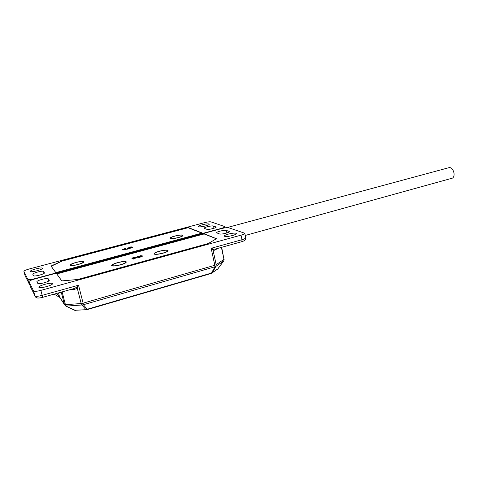 <?xml version="1.0" encoding="UTF-8"?>
<svg xmlns="http://www.w3.org/2000/svg" width="478" height="478" viewBox="0 0 478 478"><rect width="100%" height="100%" fill="white"/><g stroke="black" fill="none" stroke-linecap="round" stroke-linejoin="round"><path stroke-width="0.72" d="M77.974 264.448C74.735 265.278 72.423 265.577 71.049 265.35C70.003 264.74 71.688 263.784 76.116 262.488C81.093 261.305 83.495 261.215 83.309 262.207C82.598 262.906 80.818 263.659 77.974 264.448M83.309 262.207L82.969 262.727M182.781 235.146L182.901 235.72C181.921 237.1 172.265 239.305 170.401 238.57L170.234 238.504C167.766 237.53 180.768 234.065 182.781 235.146M83.937 261.615L83.877 262.093C82.903 263.587 72.632 266.222 70.505 265.523L70.093 265.32C68.581 264.005 82.909 260.181 83.937 261.615M132.561 247.604L129.144 248.518L127.244 248.369L131.157 246.72L128.271 248.094L131.838 247.144L128.48 248.231L132.603 247.783M127.477 248.96L123.844 249.91L122.177 249.731L126.108 248.064L123.336 249.534L127.518 249.146M202.086 233.174L188.392 227.839L187.107 227.982L62.009 261.096L51.194 266.24L55.723 272.472M128.48 248.231L128.564 248.578M128.271 248.094L128.54 248.476M127.596 247.933L127.698 248.363L128.265 248.088M123.336 249.534L123.438 249.946M122.948 249.098L123.264 249.426M122.428 249.892L123.049 249.528M170.76 238.367C168.489 237.47 180.421 234.292 182.261 235.284L182.375 235.809C181.473 237.076 172.618 239.096 170.909 238.42L170.76 238.367M182.375 235.809L182.058 236.281M42.417 268.23L42.428 268.242C43.426 269.407 30.694 272.783 30.299 271.45L30.299 271.45C29.367 270.261 41.927 266.939 42.417 268.23M208.904 224.009L209.167 224.2C209.854 225.162 200.198 227.492 198.627 226.739L198.388 226.554C197.731 225.586 207.255 223.28 208.904 224.009M61.142 261.137L187.131 227.743L188.416 227.6L202.272 233.007L57.007 272.305L55.657 272.436L51.015 266.043L61.208 261.382M33.574 275.704L32.809 274.312C31.96 273.237 43.086 270.273 43.528 271.444L44.406 272.819C45.32 273.894 33.95 276.935 33.574 275.704M132.848 252.468L131.725 252.82M132.794 252.253L221.326 228.388C223.74 227.707 224.941 227.116 224.929 226.626L210.995 221.888C209.728 221.643 207.583 221.894 204.554 222.634L29.23 268.977C25.764 269.956 23.996 270.775 23.918 271.432L27.832 279.367C28.543 279.893 30.777 279.684 34.535 278.746L131.665 252.557M204.453 228.436L204.231 228.269C203.646 227.391 212.029 225.359 213.511 226.016L216.146 227.02C216.767 227.904 208.217 229.972 206.765 229.285L204.453 228.436M226.733 227.665L448.979 167.664C451.375 167.294 453.054 169.128 454.01 173.156C454.291 175.725 453.742 177.392 452.373 178.151L451.853 178.294M111.828 265.684C109.755 264.286 124.585 260.253 126.162 261.765L126.138 262.41C124.985 264.059 114.589 266.658 112.258 265.876L111.828 265.684M162.944 253.221C159.096 254.206 156.294 254.541 154.543 254.212C153.307 253.537 154.908 252.533 159.353 251.201C165.358 249.797 168.256 249.737 168.047 251.022C167.324 251.727 165.621 252.462 162.944 253.221M131.737 258.132L135.274 257.164L137.276 257.361L133.213 259.154L136.206 257.642L132.49 258.658L135.979 257.493L131.737 258.132M216.355 238.737L204.357 234.059L202.965 234.214L56.774 273.924M56.78 273.93L61.877 280.945M136.983 256.704L140.699 255.712L142.492 255.933L141.757 256.602L138.501 257.708L141.285 256.124L136.983 256.704M137.162 257.242L137.24 257.57M135.991 257.564L137.168 257.648M141.482 256.734L141.374 256.256M141.291 256.136L142.36 256.22M38.891 287.32C37.762 285.826 51.732 282.014 52.389 283.621L52.401 283.639C53.614 285.103 39.423 288.987 38.897 287.32L38.891 287.32M224.732 236.365L224.403 236.108C223.662 234.919 233.945 232.416 235.971 233.282L236.329 233.551C237.112 234.728 226.668 237.273 224.732 236.365M216.42 238.695L208.45 243.469L77.645 279.511L61.805 280.903L56.583 273.709L202.989 233.957L204.381 233.802L216.42 238.695M131.964 252.754L34.673 278.997C30.956 280.072 29.068 280.986 29.003 281.745L33.574 290.994C34.374 291.622 36.8 291.413 40.857 290.379L241.037 235.152C243.547 234.423 244.79 233.784 244.766 233.228L228.717 227.767C227.289 227.48 224.971 227.737 221.756 228.538L131.964 252.754M228.998 231.346L229.285 231.561C229.942 232.535 221.063 234.692 219.462 233.939L216.648 232.804C216.026 231.842 224.72 229.727 226.363 230.438L228.998 231.346L229.117 231.926M49.192 280.287L49.204 280.305C50.202 281.512 38.222 284.763 37.792 283.394L36.937 281.841C36.005 280.64 47.716 277.473 48.224 278.776L49.204 280.305M241.037 235.152L241.976 239.717L211.162 248.297L213.672 249.169L213.057 250.203L211.162 248.297L214.819 265.278L83.112 303.166L78.535 285.223L77.269 288.18L76.139 287.571L78.535 285.223L42.178 295.344L40.857 290.379M213.672 249.169L215.339 249.08M73.839 288.616L76.139 287.571M69.125 289.937L74.425 289.507L77.269 288.18L81.194 303.536L65.438 304.671L66.334 306.099L82.079 304.982L81.194 303.536L83.112 303.166L83.429 304.725L82.079 304.982L85.765 309.535L87.098 309.278L83.429 304.725L214.945 266.784L214.819 265.278L216.176 264.71L215.907 266.383L214.945 266.784L211.509 273.052L212.465 272.651L211.736 273.279M241.719 241.713L241.85 241.671C245.017 240.721 246.295 239.418 245.692 237.763C245.722 238.331 244.485 238.982 241.976 239.717L241.85 241.671L214.825 249.223L215.202 249.128L214.843 250.197L217.496 248.476M74.425 289.507L73.726 288.652M74.377 310.162L76.02 310.449M86.703 309.726L75.058 310.264L65.659 306.004M65.426 305.86L59.535 296.802L56.541 293.456M217.161 269.461L217.932 268.779M223.782 260.898L223.961 259.339L216.176 264.71L213.057 250.203L214.843 250.197M125.565 261.926L125.547 262.518C124.489 264.029 114.959 266.413 112.82 265.696L112.426 265.517C110.52 264.244 124.125 260.534 125.565 261.926M167.414 250.484L167.473 251.117C166.416 252.575 157.113 254.78 155.093 254.045L154.812 253.932C152.506 252.802 165.567 249.241 167.414 250.484M27.826 279.355L29.056 283.932L29.791 285.073M29.929 285.187L25.083 275.764L23.918 271.432M27.832 279.367L29.062 283.944L29.666 284.213M44.042 273.38L43.528 271.444M213.995 228.269L213.511 226.016M215.901 226.835L216.002 227.331M30.234 286.31L29.003 281.745M33.568 290.983L34.894 295.936C35.701 296.581 38.126 296.384 42.178 295.344L42.59 297.352C37.039 298.648 36.262 298.087 34.894 295.936L33.574 290.994M35.677 297.143L30.257 286.4M226.889 232.959L226.363 230.438M48.798 280.95L48.224 278.776M59.69 297.412L60.007 297.633M61.238 292.142L64.458 304.516L65.438 304.671L62.116 291.897M211.24 273.47L211.509 273.052L87.098 309.278L87.05 309.654M221.416 247.383L223.961 259.339L221.684 247.305M58.513 292.9L59.583 296.975L60.264 297.949M217.831 268.863L212.465 272.651L215.907 266.383L223.686 260.976L217.831 268.863M71.533 265.613L71.049 265.35M123.378 249.892L123.276 249.462M171.351 238.689L170.909 238.42M225.186 227.833L224.941 226.674M452.373 178.151L245.22 235.463M245.692 237.763L244.778 233.288M73.827 288.622L42.614 297.346M224.182 259.046L223.746 260.94L217.896 268.827L211.354 273.434L87.092 309.642L74.634 310.288L65.916 306.123L64.512 304.695L59.583 296.975L59.774 297.436L54.116 294.137M125.152 263.121L125.547 262.518M113.352 265.995L112.82 265.696M167.103 251.679L167.473 251.117M155.601 254.344L155.093 254.045"/></g></svg>
